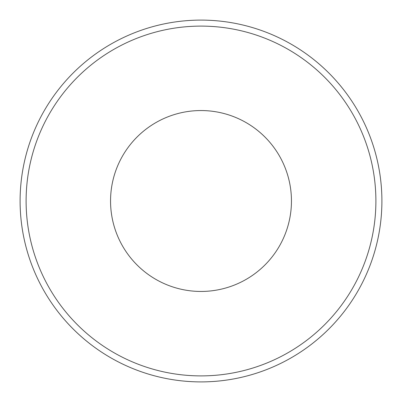 <?xml version="1.0" encoding="UTF-8"?>
<svg xmlns="http://www.w3.org/2000/svg" width="402" height="402" viewBox="0 0 402 402"><rect width="100%" height="100%" fill="white"/><g stroke="black" fill="none" stroke-linecap="round" stroke-linejoin="round"><path stroke-width="0.6" d="M375.895 201A174.895 174.895 0 0 0 201 26.105A174.895 174.895 0 0 0 26.105 201A174.895 174.895 0 0 0 201 375.895A174.895 174.895 0 0 0 375.895 201M381.9 201A180.9 180.9 0 0 0 201 20.1A180.9 180.9 0 0 0 20.1 201A180.9 180.9 0 0 0 201 381.9A180.9 180.9 0 0 0 381.9 201M110.55 201A90.45 90.45 0 0 0 201 291.45A90.45 90.45 0 0 0 291.45 201A90.45 90.45 0 0 0 201 110.55A90.45 90.45 0 0 0 110.55 201"/></g></svg>

